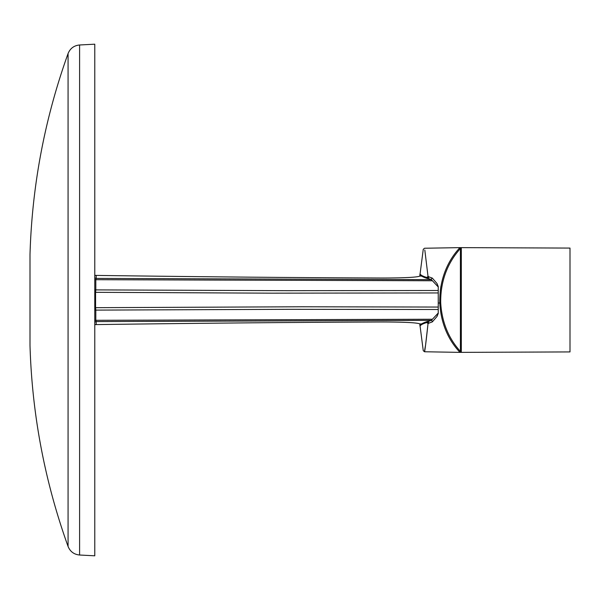 <?xml version="1.0" encoding="UTF-8"?>
<svg xmlns="http://www.w3.org/2000/svg" width="600" height="600" viewBox="0 0 600 600"><rect width="100%" height="100%" fill="white"/><g stroke="black" fill="none" stroke-linecap="round" stroke-linejoin="round"><path stroke-width="0.9" d="M419.662 276.188L419.655 276.188C416.543 277.327 404.52 277.942 383.595 278.025C296.407 277.702 200.452 276.825 95.707 275.4L95.078 275.31M94.778 275.168L96.195 275.678L94.778 275.13M419.662 323.812L419.655 323.812C416.543 322.673 404.52 322.058 383.595 321.975C296.407 322.298 200.452 323.175 95.707 324.6L95.1 324.683M96.195 275.678L96.195 278.415L431.362 279.645M94.778 277.905L96.195 278.415L95.812 279.697L432.255 280.755M428.535 321.382L427.717 321.428L428.04 323.452C424.245 359.76 423.772 353.76 425.528 345.457L428.04 323.452L432.338 321.885L437.002 316.493L438.24 313.5L438.24 290.498L287.317 290.685L95.82 289.89L95.812 279.697L94.778 279.375M437.438 285.96C438.022 286.913 437.873 286.095 437.002 283.507L438.24 286.5L438.24 292.942L271.65 293.168L95.588 292.32L95.588 307.68L301.868 306.772L438.24 307.058L438.24 309.502L290.115 309.308L95.82 310.11L95.812 320.303L432.255 319.245M94.778 290.243L95.752 290.475L95.588 292.32L94.778 292.305M94.778 289.575L95.82 289.89L95.752 290.475M95.707 324.6L96.195 324.322L96.195 321.585L431.362 320.355M94.778 322.095L96.195 321.585L95.812 320.303L94.778 320.625M94.778 324.832L96.195 324.322M94.778 309.757L95.752 309.525L95.82 310.11L94.778 310.425M95.752 309.525L95.588 307.68L94.778 307.695M79.597 555.015L79.597 44.985L94.778 44.19L94.778 555.81L79.597 555.015C74.04 554.475 70.2 551.625 68.07 546.457C44.737 481.47 32.047 414.457 30 345.435L30 254.565C32.047 185.542 44.737 118.53 68.07 53.543L68.07 546.457M460.65 247.83A1.297 1.297 -124.2 0 0 459.96 247.642L459.465 248.077C457.373 250.695 439.035 268.763 439.778 303.038C441.487 334.005 457.365 349.118 459.465 351.923L459.96 352.358A1.297 1.297 -55.9 0 0 460.65 352.178L460.65 352.178A1.297 1.297 -0 0 1 461.317 351.99L461.317 248.01A1.297 1.297 0 0 1 460.65 247.83L460.403 248.468C458.438 251.167 440.107 268.987 440.715 302.97C442.567 333.69 458.393 348.66 460.403 351.54L460.65 352.178M437.002 283.507L432.338 278.115L428.04 276.548L424.815 250.028L428.04 276.548L426.817 277.373C422.28 239.625 422.28 239.625 426.817 277.373L427.74 278.13L428.04 276.548M440.88 286.433L440.257 290.775M428.04 323.452L426.757 322.538A290.197 16.335 177 0 0 420.022 326.243L419.918 325.41A290.415 290.415 0 0 1 419.783 323.805L423.263 350.685L424.515 351.757L459.982 352.373L570 351.923L570 248.077L459.982 247.627L424.515 248.243L423.263 249.315L419.783 276.195A290.415 290.415 0 0 1 419.918 274.582L420.022 273.757A290.197 16.343 3 0 0 426.757 277.462L426.817 277.373M438.143 313.147L431.332 320.385L428.528 321.382L428.58 323.423M432.338 321.885L431.768 320.257M426.817 322.627C422.28 360.375 422.28 360.375 426.817 322.627L427.717 321.428L426.757 322.538M438.143 313.103L438.24 313.5M437.002 316.493C437.933 313.56 438.075 312.743 437.438 314.04M428.588 276.577L428.535 278.618L431.34 279.615A1.297 0.6 -37.9 0 1 432.338 278.115M438.24 286.5L438.143 286.897M426.757 277.462L427.71 278.572L427.74 278.13L427.463 278.528C422.355 276.907 419.88 275.407 420.037 274.02L420.037 274.02A1.035 1.035 170.3 0 1 420.022 273.757L420.007 273.825M419.925 274.545L419.783 276.195M420.81 276.248L421.005 274.882M421.005 325.118L420.87 324.33A1.035 0.72 174.8 0 0 419.895 325.132L419.783 323.805M420.022 326.243A1.035 1.035 -170.3 0 1 420.037 325.972C419.88 324.593 422.355 323.093 427.463 321.472M420.87 324.33L420.81 323.752M459.465 351.923A1.297 1.282 137.7 0 0 460.403 351.54L460.403 248.468A1.297 1.282 -137.8 0 0 459.465 248.077M438.24 303.045L440.715 302.97M420.87 275.67A1.035 0.72 -174.8 0 1 419.895 274.868M79.597 44.985C74.04 45.525 70.2 48.375 68.07 53.543M438.143 286.853L431.34 279.615M428.528 321.382L427.717 321.428"/></g></svg>
